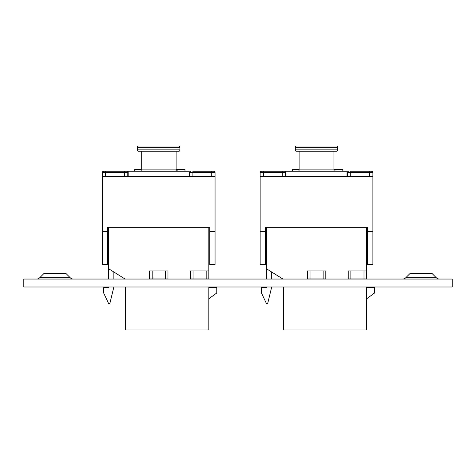 <?xml version="1.0" encoding="UTF-8"?>
<svg xmlns="http://www.w3.org/2000/svg" width="476" height="476" viewBox="0 0 476 476"><rect width="100%" height="100%" fill="white"/><g stroke="black" fill="none" stroke-linecap="round" stroke-linejoin="round"><path stroke-width="0.71" d="M405.754 277.758A4.379 4.379 0 0 1 402.66 279.043A4.379 4.379 0 0 0 405.754 277.758L436.308 277.758A4.379 4.379 0 0 0 439.402 279.043A4.379 4.379 0 0 1 436.308 277.758L431.964 273.414L410.098 273.414L405.754 277.758M39.692 277.758L44.036 273.414L65.902 273.414L70.246 277.758A4.379 4.379 0 0 0 73.34 279.043A4.379 4.379 0 0 1 70.246 277.758L39.692 277.758A4.379 4.379 0 0 1 36.598 279.043M23.8 286.998L452.2 286.998L452.2 279.043L23.8 279.043L23.8 286.998M125.527 286.998L125.527 329.969L208.821 329.969L208.821 286.998M208.821 227.332L208.821 279.043M113.859 279.043L113.859 272.01L125.105 279.043L108.552 268.696L108.552 227.332M208.821 287.665L216.776 287.665L216.776 292.966L208.821 298.803M113.859 286.998L109.879 303.444L108.552 303.444L103.643 292.966L103.643 287.665L108.552 287.665L108.552 286.998M108.552 279.043L108.552 268.696M165.321 270.951L152.189 270.951L152.189 278.906L165.321 278.906L165.321 270.951L167.969 270.951L167.969 278.906L165.321 278.906M152.189 278.906L149.535 278.906L149.535 270.951L152.189 270.951M206.167 270.951L193.036 270.951L193.036 278.906L206.167 278.906L206.167 270.951L208.821 270.951M193.036 278.906L190.388 278.906L190.388 270.951L193.036 270.951M208.821 278.906L206.167 278.906M134.714 171.229L134.714 169.504L141.271 169.504M184.98 171.229L184.98 169.504L176.102 169.504M177.143 169.504L177.143 171.229M215.057 231.574L215.057 264.466L209.749 264.466L209.749 231.574L215.057 231.574L215.057 176.531L128.181 176.531L128.181 171.229L124.468 171.229L186.14 171.229M107.624 231.044L107.624 227.332L107.624 231.574L102.316 231.574L102.316 264.466L107.624 264.466L107.624 231.574M176.905 171.229L140.462 171.229A1.327 0.809 90 0 0 141.271 169.902L176.102 169.902A1.327 0.809 -90 0 0 176.905 171.229M128.181 171.229L189.192 171.229L189.192 176.531M128.181 176.531L102.316 176.531L102.316 231.574M209.749 231.574L209.749 227.332L107.624 227.332L107.624 230.914M141.271 151.201L141.271 169.902M176.102 151.201L176.102 169.902M179.089 151.201L138.284 151.201A1.327 0.809 -90 0 1 137.475 149.875L179.898 149.875A1.327 0.809 90 0 1 179.089 151.201M137.475 147.352A1.327 0.809 -90 0 1 138.284 146.031L179.089 146.031A1.327 0.809 90 0 1 179.898 147.352L137.475 147.352L137.475 149.875M179.898 147.352L179.898 149.875M192.905 176.531L192.905 171.229L213.73 171.229L211.737 171.229L211.737 172.556L189.591 172.556L189.591 176.531M105.636 176.531L105.636 171.229L103.643 171.229L124.468 171.229L124.468 172.556L102.316 172.556A1.327 1.327 0 0 1 103.643 171.229L102.316 172.556L102.316 176.531M215.057 176.531L215.057 172.556L211.737 172.556L211.737 176.531M127.782 176.531L127.782 172.556A1.327 1.327 0 0 0 126.455 171.229A1.327 1.327 0 0 1 127.782 172.556L124.468 172.556L124.468 176.531M190.918 171.229A1.327 1.327 0 0 0 189.591 172.556A1.327 1.327 0 0 1 190.918 171.229M213.73 171.229A1.327 1.327 0 0 1 215.057 172.556L213.73 171.229M283.363 286.998L283.363 329.969L366.651 329.969L366.651 286.998M366.651 227.332L366.651 279.043M271.689 279.043L271.689 272.01L282.934 279.043L266.381 268.696L266.381 227.332M366.651 287.665L374.612 287.665L374.612 292.966L366.651 298.803M271.689 286.998L267.708 303.444L266.381 303.444L261.479 292.966L261.479 287.665L266.381 287.665L266.381 286.998M266.381 279.043L266.381 268.696M323.15 270.951L310.019 270.951L310.019 278.906L323.15 278.906L323.15 270.951L325.804 270.951L325.804 278.906L323.15 278.906M310.019 278.906L307.365 278.906L307.365 270.951L310.019 270.951M363.997 270.951L350.872 270.951L350.872 278.906L363.997 278.906L363.997 270.951L366.651 270.951M350.872 278.906L348.218 278.906L348.218 270.951L350.872 270.951M366.651 278.906L363.997 278.906M292.544 171.229L292.544 169.504L299.101 169.504M342.809 171.229L342.809 169.504L333.932 169.504M334.973 169.504L334.973 171.229M372.887 231.574L372.887 264.466L367.579 264.466L367.579 231.574L372.887 231.574L372.887 176.531L286.011 176.531L286.011 171.229L282.298 171.229L343.975 171.229M265.453 231.044L265.453 227.332L265.453 231.574L260.152 231.574L260.152 264.466L265.453 264.466L265.453 231.574M334.741 171.229L298.297 171.229A1.327 0.809 90 0 0 299.101 169.902L333.932 169.902A1.327 0.809 -90 0 0 334.741 171.229M286.011 171.229L347.022 171.229L347.022 176.531M286.011 176.531L260.152 176.531L260.152 231.574M367.579 231.574L367.579 227.332L265.453 227.332L265.453 230.914M299.101 151.201L299.101 169.902M333.932 151.201L333.932 169.902M336.919 151.201L296.114 151.201A1.327 0.809 -90 0 1 295.31 149.875L337.728 149.875A1.327 0.809 90 0 1 336.919 151.201M295.31 147.352A1.327 0.809 -90 0 1 296.114 146.031L336.919 146.031A1.327 0.809 90 0 1 337.728 147.352L295.31 147.352L295.31 149.875M337.728 147.352L337.728 149.875M350.735 176.531L350.735 171.229L371.56 171.229L369.572 171.229L369.572 172.556L347.42 172.556L347.42 176.531M263.466 176.531L263.466 171.229L261.479 171.229L282.298 171.229L282.298 172.556L260.152 172.556A1.327 1.327 0 0 1 261.479 171.229L260.152 172.556L260.152 176.531M372.887 176.531L372.887 172.556L369.572 172.556L369.572 176.531M285.612 176.531L285.612 172.556A1.327 1.327 0 0 0 284.291 171.229A1.327 1.327 0 0 1 285.612 172.556L282.298 172.556L282.298 176.531M348.747 171.229A1.327 1.327 0 0 0 347.42 172.556A1.327 1.327 0 0 1 348.747 171.229M371.56 171.229A1.327 1.327 0 0 1 372.887 172.556L371.56 171.229"/></g></svg>
